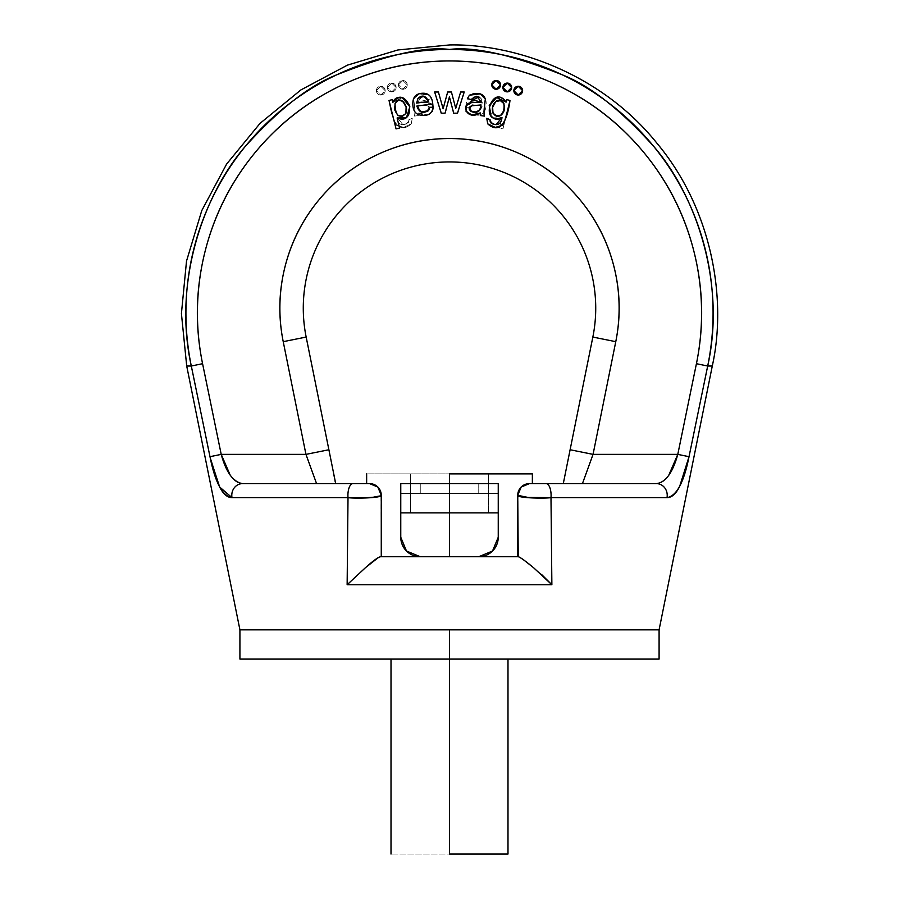 <?xml version="1.0" encoding="UTF-8"?>
<svg xmlns="http://www.w3.org/2000/svg" width="899" height="899" viewBox="0 0 899 899"><rect width="100%" height="100%" fill="white"/><g stroke="black" fill="none" stroke-linecap="round" stroke-linejoin="round"><path stroke-width="0.67" stroke-dasharray="4.5 3.37" d="M502.35 125.377C503.631 124.174 505.148 120.016 506.912 112.914L510.003 100.452L506.721 99.643L506.103 102.126L496.63 97.53L489.213 105.385M496.304 124.433C491.798 124.444 489.719 122.871 490.079 119.691L486.741 118.331L487.741 123.86L486.741 118.331L490.079 119.691C490.551 124.815 501.159 128.445 501.968 117.432C478.583 126.399 492.068 82.292 506.103 102.126L506.721 99.643L510.003 100.452C506.845 124.186 498.855 133.839 487.741 123.86M445.05 113.184L449.41 96.89L453.669 113.184L457.467 113.184L464.21 92.001L460.648 92.001L455.726 108.341L451.422 92.001L447.668 92.001L443.117 108.779L438.409 92.001L434.633 92.001L441.229 113.184L445.05 113.184L449.41 96.89L453.669 113.184L457.467 113.184L464.21 92.001L460.648 92.001L455.726 108.341L451.422 92.001L447.668 92.001L443.117 108.779L438.409 92.001L434.633 92.001L441.229 113.184L445.05 113.184M416.821 106.037C419.069 112.364 422.62 113.971 427.486 110.869L429.295 107.296L433.093 107.251L432.767 103.958L416.821 106.037L432.767 103.958C432.071 96.575 428.677 93.002 422.597 93.249C416.226 93.496 412.967 96.822 412.832 103.216C412.675 110.667 415.596 114.712 421.597 115.33C428.396 116.038 432.239 113.341 433.093 107.251L429.295 107.296L427.486 110.869L421.125 112.004M500.552 84.866L496.169 80.483L491.775 84.866L496.169 89.259L500.552 84.866M511.655 87.484L507.272 83.09L502.878 87.484L507.272 91.867L511.655 87.484M522.611 90.642L518.229 86.259L513.846 90.642L518.229 95.024L522.611 90.642M392.897 102.329L392.234 99.654L389.009 100.452L396.054 128.894L399.594 128.018L397.122 118.016C405.528 121.275 409.708 117.297 409.686 106.082C404.73 96.092 399.145 94.845 392.897 102.329L392.234 99.654L389.009 100.452L396.054 128.894L399.594 128.018L397.122 118.016M409.843 106.779L402.213 97.575M484.46 116.095L480.684 115.6L480.302 112.926L480.684 115.6L484.46 116.095C483.673 114.623 483.954 108.948 485.336 99.092L483.988 111.341M480.302 112.926C466.525 121.556 460.176 103.295 471.481 102.632L481.336 102.149M481.403 102.138L467.368 98.598L469.435 95.193L467.368 98.598L470.851 99.531L476.762 96.249M402.37 116.42L397.92 115.544L394.807 110.094L395.043 103.576C396.976 99.62 399.65 98.946 403.078 101.576M428.587 101.531C425.766 95.53 422.227 94.507 417.956 98.452L416.653 103.082L428.587 101.531L416.653 103.082L417.956 98.452L423.867 96.294M480.864 106.239L479.819 109.723L480.864 106.239M481.01 104.936L471.683 105.801C464.21 108.745 475.515 116.376 479.819 109.723M469.368 108.476L470.997 111.577M500.395 100.654L503.991 103.711M501.114 115.05C508.295 109.386 502.71 95.833 495.787 101.508L495.787 101.508C488.224 108.476 494.641 120.297 501.114 115.05L496.619 115.904L493 113.162L492.63 107.161M449.5 629.839L239.921 629.839M186.711 366.017L191.307 366.017L209.984 456.692L219.334 486.37M355.667 576.742L365.432 567.707L347.138 584.755L348.014 497.63A11.698 5.023 90 0 1 352.947 483.617L242.55 483.617A11.698 10.766 -90 0 0 231.998 497.63L348.014 497.63L347.138 584.755L551.874 584.755L550.986 497.63L667.013 497.63C671.755 497.63 675.981 493.866 679.678 486.359M689.027 456.692L707.693 366.017L712.289 366.017L707.693 366.017L696.422 363.702C704.041 326.607 703.333 289.669 694.298 252.889C685.263 216.12 668.777 183.048 644.841 153.707C620.906 124.354 591.834 101.565 557.627 85.315C523.409 69.077 487.37 60.952 449.5 60.952C411.63 60.952 375.591 69.077 341.384 85.315C307.177 101.565 278.094 124.354 254.159 153.707C230.223 183.048 213.748 216.12 204.714 252.889C195.679 289.669 194.959 326.607 202.578 363.702L221.21 454.377L209.984 456.692L191.307 366.017C185.093 366.017 185.093 366.017 191.307 366.017L202.578 363.702L221.21 454.377L305.952 454.377L283.23 341.676A169.619 169.619 0 0 1 449.5 138.536A169.619 169.619 0 0 1 615.77 341.676L592.846 337.058L563.291 483.617L592.846 337.058A146.222 146.222 0 0 0 449.5 161.932A146.222 146.222 0 0 0 306.166 337.058L283.23 341.676L306.166 337.058L335.72 483.617L316.572 483.617L335.72 483.617L306.166 337.058A146.222 146.222 0 0 1 449.5 161.932A146.222 146.222 0 0 1 592.846 337.058L615.77 341.676L593.048 454.377L582.44 483.617L563.291 483.617L656.45 483.617L546.064 483.617A11.698 5.023 -90 0 1 550.986 497.63A11.698 5.023 90 0 0 546.064 483.617L656.45 483.617C660.428 483.718 664.496 481.021 668.642 475.526L677.79 454.377L593.048 454.377L570.112 449.747L593.048 454.377L677.79 454.377L696.422 363.702A252.068 252.068 0 0 0 449.5 60.952A252.068 252.068 0 0 0 202.578 363.702L191.307 366.017A263.576 263.576 0 0 1 449.5 49.456A263.576 263.576 0 0 1 707.693 366.017L689.027 456.692L677.79 454.377L689.027 456.692M653.753 146.436C620.535 109.644 590.137 85.81 562.56 74.932C512.059 54.817 474.369 46.321 449.5 49.456C424.631 46.321 386.952 54.817 336.451 74.932C308.874 85.81 278.476 109.644 245.247 146.436C203.702 194.353 172.642 282.072 191.307 366.017M329.944 483.606L316.572 483.617L305.952 454.377L328.888 449.747L305.952 454.377L221.21 454.377L230.38 475.549C234.122 481.044 238.19 483.729 242.55 483.617L316.572 483.617L313.459 475.054L316.572 483.617L242.55 483.617L316.572 483.617L242.55 483.617L237.965 482.516M659.091 659.091L239.921 659.091M490.865 659.091L449.5 659.091L490.865 659.091M408.146 659.091L449.5 659.091L408.146 659.091M449.5 659.091L659.091 659.091L449.5 659.091M370.624 497.45L348.014 497.63C353.318 498.574 381.536 498.226 381.266 495.315L381.266 556.728L381.266 495.315L381.266 556.728L449.5 556.728L380.76 556.728L518.251 556.728L449.5 556.728L518.251 556.728L517.734 495.315L517.734 556.728L381.266 556.728L381.052 493.113M449.5 473.874L532.365 473.874L366.646 473.874L449.5 473.874L449.5 556.728L449.5 483.617L449.5 556.728L381.266 556.728L381.266 495.315L381.266 556.728L449.5 556.728L449.5 473.874L449.5 512.868L449.5 473.874L449.5 512.868L410.506 512.868L410.506 473.874L410.506 512.868L449.5 512.868L449.5 473.874M488.494 512.868L488.494 473.874L488.494 512.868L449.5 512.868L488.494 512.868L488.494 473.874L488.494 512.868L449.5 512.868L488.494 512.868M420.26 483.617L498.248 483.617L498.248 493.371L400.763 493.371L498.248 493.371L498.248 483.617L420.26 483.617L420.26 493.371L400.763 493.371L400.763 483.617L420.26 483.617L420.26 493.371L478.751 493.371L400.763 493.371L400.763 512.868L400.763 483.617L498.248 483.617L498.248 512.868L498.248 493.371L400.763 493.371L400.763 512.868L498.248 512.868L498.248 493.371L478.751 493.371L478.751 483.617L478.751 493.371L420.26 493.371L420.26 483.617L498.248 483.617L498.248 537.231L498.248 512.868L400.763 512.868L498.248 512.868L400.763 512.868L400.763 537.231A19.497 19.497 0 0 0 420.26 556.728L406.472 551.02L400.763 537.231L406.472 551.02L420.26 556.728L478.751 556.728L420.26 556.728A19.497 19.497 0 0 1 400.763 537.231L406.472 551.02L420.26 556.728L478.751 556.728A19.497 19.497 0 0 0 498.248 537.231L498.248 512.868L400.763 512.868L400.763 493.371L498.248 493.371L498.248 537.231A19.497 19.497 0 0 1 478.751 556.728L492.528 551.02L478.751 556.728A19.497 19.497 0 0 0 498.248 537.231L498.248 493.371L478.751 493.371L498.248 493.371L498.248 483.617L420.26 483.617L420.26 493.371L498.248 493.371L498.248 483.617L400.763 483.617L400.763 512.868L400.763 483.617L420.26 483.617M541.558 574.45L533.568 567.707L551.874 584.755L347.138 584.755L365.432 567.707C373.872 560.762 378.973 557.099 380.76 556.728L377.749 558.032M518.251 556.728C519.858 556.627 524.96 560.291 533.568 567.707C525.623 560.583 520.521 556.919 518.251 556.728L524.522 560.583M232.515 478.133L230.369 475.526M375.883 485.471L373.86 484.437M334.136 483.617L332.259 483.617M405.876 113.465C409.416 104.711 398.381 94.867 395.043 103.576C395.29 115.724 398.909 119.028 405.876 113.465M469.435 95.193C478.088 92.091 483.381 93.384 485.336 99.092M465.907 107.251L466.233 103.958C466.929 96.575 470.323 93.002 476.414 93.249C482.785 93.496 486.033 96.822 486.168 103.216C486.325 110.667 483.404 114.712 477.414 115.33C470.604 116.038 466.772 113.341 465.907 107.251L466.233 103.958L482.179 106.037C479.942 112.364 476.38 113.971 471.514 110.869L469.705 107.296L471.514 110.869L469.705 107.296L465.907 107.251L469.705 107.296L465.907 107.251L469.705 107.296L471.514 110.869L477.886 112.004L482.179 106.037C479.942 112.364 476.38 113.971 471.514 110.869L477.886 112.004L482.179 106.037L466.233 103.958C466.929 96.575 470.323 93.002 476.414 93.249C482.785 93.496 486.033 96.822 486.168 103.216C486.325 110.667 483.404 114.712 477.414 115.33C470.604 116.038 466.772 113.341 465.907 107.251M455.883 108.779L451.343 92.001L455.883 108.779L460.591 92.001L455.883 108.779L460.591 92.001L464.367 92.001L457.771 113.184L453.961 113.184L449.601 96.89L445.331 113.184L441.533 113.184L434.801 92.001L438.352 92.001L443.274 108.341L447.59 92.001L443.274 108.341L438.352 92.001L434.801 92.001L438.352 92.001L434.801 92.001L441.533 113.184L434.801 92.001L441.533 113.184L445.331 113.184L441.533 113.184L445.331 113.184L449.601 96.89L448.758 100.497L449.601 96.89L453.961 113.184L449.601 96.89L453.961 113.184L457.771 113.184L453.961 113.184L457.771 113.184L464.367 92.001L457.771 113.184L464.367 92.001L460.591 92.001L464.367 92.001L460.591 92.001L455.883 108.779M389.009 100.452L392.279 99.643L392.897 102.126L402.37 97.53L409.787 105.385L407.899 116.286C404.539 119.803 400.92 120.185 397.043 117.432C420.429 126.399 406.944 82.292 392.897 102.126L402.37 97.53L409.787 105.385L407.899 116.286C404.539 119.803 400.92 120.185 397.043 117.432C420.429 126.399 406.944 82.292 392.897 102.126L392.279 99.643L392.897 102.126L392.279 99.643L389.009 100.452C392.155 124.186 400.156 133.839 411.27 123.86L403.718 127.366L396.65 125.377C395.369 124.174 393.852 120.016 392.099 112.914L389.009 100.452C392.155 124.186 400.156 133.839 411.27 123.86L403.718 127.366L396.65 125.377C395.369 124.174 393.852 120.016 392.099 112.914L389.009 100.452L392.279 99.643L389.009 100.452M492.528 551.02L498.248 537.231L498.248 512.868L400.763 512.868L400.763 537.231A19.497 19.497 0 0 0 420.26 556.728L478.751 556.728L492.528 551.02L498.248 537.231M419.507 93.665L413.664 99.092C415.046 108.948 415.338 114.623 414.54 116.095L418.316 115.6L418.709 112.926C432.475 121.556 438.824 103.295 427.519 102.632L432.61 105.543L432.936 111.454L427.194 114.926L418.709 112.926C432.475 121.556 438.824 103.295 427.519 102.632L417.608 102.138L427.519 102.632L417.608 102.138L428.16 99.531L422.249 96.249L417.608 102.138L428.16 99.531L422.249 96.249L417.608 102.138L427.519 102.632L432.61 105.543L432.936 111.454L427.194 114.926L418.709 112.926L418.316 115.6L414.54 116.095L415.023 111.341L413.664 99.092L418.732 93.856L429.576 95.193C420.923 92.091 415.619 93.384 413.664 99.092L418.732 93.856L429.576 95.193L423.047 93.238M403.224 101.508C410.776 108.476 404.359 120.297 397.897 115.05L402.381 115.904L406.011 113.162L406.37 107.161L403.224 101.508C410.776 108.476 404.359 120.297 397.897 115.05L402.381 115.904L406.011 113.162L406.37 107.161L403.224 101.508L398.605 100.654L395.021 103.711L394.886 109.97L397.897 115.05C390.717 109.386 396.29 95.833 403.224 101.508L398.605 100.654L395.021 103.711L394.886 109.97L397.897 115.05C390.717 109.386 396.29 95.833 403.224 101.508M419.192 109.723L418.136 106.239L419.192 109.723L418.136 106.239L419.192 109.723L423.092 112.218L428.014 111.577L429.632 108.476L427.317 105.801L417.968 104.925L418.136 106.239L417.968 104.925L427.317 105.801C434.79 108.745 423.496 116.376 419.192 109.723L423.092 112.218L428.014 111.577L429.632 108.476L427.317 105.801C434.79 108.745 423.496 116.376 419.192 109.723M447.59 92.001L443.274 108.341L438.352 92.001L443.274 108.341L447.59 92.001L451.343 92.001L447.59 92.001M408.933 119.691L412.259 118.331L411.27 123.86L412.259 118.331L411.27 123.86L412.259 118.331L408.933 119.691C408.449 124.815 397.841 128.445 397.043 117.432L402.707 124.433C407.202 124.444 409.281 122.871 408.933 119.691C408.449 124.815 397.841 128.445 397.043 117.432L402.707 124.433C407.202 124.444 409.281 122.871 408.933 119.691L412.259 118.331L408.933 119.691M429.576 95.193L431.632 98.598L428.16 99.531L431.632 98.598L429.576 95.193M380.76 556.728C379.198 556.953 374.085 560.605 365.432 567.707M493.124 113.465C489.595 104.711 500.631 94.867 503.957 103.576C502.035 99.62 499.35 98.946 495.933 101.576L492.877 107.273L493.124 113.465C489.595 104.711 500.631 94.867 503.957 103.576C503.71 115.724 500.102 119.028 493.124 113.465L496.641 116.42L501.091 115.544L504.193 110.094L503.957 103.576C503.71 115.724 500.102 119.028 493.124 113.465L496.641 116.42L501.091 115.544L504.193 110.094L503.957 103.576C502.035 99.62 499.35 98.946 495.933 101.576L492.877 107.273L493.124 113.465M478.751 483.617L478.751 493.371L478.751 483.617M499.406 128.018L501.889 118.016L492.573 117.735L489.157 106.779L496.787 97.575C501.316 96.609 504.429 98.193 506.103 102.329L506.766 99.654L509.991 100.452L502.957 128.894L499.406 128.018L501.889 118.016L492.573 117.735L489.157 106.779L496.787 97.575C501.316 96.609 504.429 98.193 506.103 102.329C499.866 94.845 494.27 96.092 489.314 106.082C489.292 117.297 493.484 121.275 501.889 118.016L499.406 128.018L501.889 118.016C493.484 121.275 489.292 117.297 489.314 106.082C494.27 96.092 499.866 94.845 506.103 102.329L506.766 99.654L509.991 100.452L502.957 128.894L499.406 128.018M517.948 493.113L517.734 556.728L517.734 495.315A11.698 11.698 0 0 1 529.432 483.617A11.698 11.698 0 0 0 517.734 495.315C517.464 498.226 545.693 498.574 550.986 497.63L667.013 497.63A11.698 10.766 90 0 0 656.45 483.617C665.732 482.145 672.845 472.402 677.79 454.377L696.422 363.702L707.693 366.017M478.841 96.744L481.055 98.452L482.358 103.082L470.424 101.531L482.358 103.082L481.055 98.452L482.358 103.082L470.424 101.531C473.234 95.53 476.785 94.507 481.055 98.452L482.358 103.082L470.424 101.531L475.133 96.294L481.055 98.452L475.133 96.294L470.424 101.531M509.991 100.452L502.957 128.894L509.991 100.452L506.766 99.654L509.991 100.452M528.5 497.462L527.938 497.417M551.874 584.755L533.568 567.707M580.765 200.724C596.869 220.401 607.982 242.584 614.118 267.261M284.882 267.261C291.018 242.584 302.131 220.401 318.246 200.724C334.349 181.036 353.903 165.753 376.883 154.864C399.864 143.975 424.07 138.536 449.5 138.536C474.93 138.536 499.136 143.975 522.128 154.864M305.952 454.377L283.23 341.676M615.77 341.676L593.048 454.377L585.541 475.054L593.048 454.377M398.448 84.866L402.842 80.483L407.225 84.866L402.842 89.259L398.448 84.866A4.383 4.383 0 0 0 402.842 89.259A4.383 4.383 0 0 0 407.225 84.866A4.383 4.383 0 0 0 402.842 80.483A4.383 4.383 0 0 0 398.448 84.866L402.842 80.483A4.383 4.383 0 0 1 407.225 84.866A4.383 4.383 0 0 1 402.842 89.259A4.383 4.383 0 0 1 398.448 84.866A4.383 4.383 0 0 1 402.842 80.483L407.225 84.866L402.842 89.259L398.448 84.866M387.345 87.484L391.739 83.09L396.122 87.484L391.739 91.867L387.345 87.484A4.383 4.383 0 0 0 391.739 91.867A4.383 4.383 0 0 0 396.122 87.484A4.383 4.383 0 0 0 391.739 83.09A4.383 4.383 0 0 0 387.345 87.484L391.739 83.09A4.383 4.383 0 0 1 396.122 87.484A4.383 4.383 0 0 1 391.739 91.867A4.383 4.383 0 0 1 387.345 87.484A4.383 4.383 0 0 1 391.739 83.09L396.122 87.484L391.739 91.867L387.345 87.484M376.389 90.642L380.783 86.259L385.165 90.642L380.783 95.024L376.389 90.642A4.383 4.383 0 0 0 380.783 95.024A4.383 4.383 0 0 0 385.165 90.642A4.383 4.383 0 0 0 380.783 86.259A4.383 4.383 0 0 0 376.389 90.642L380.783 86.259A4.383 4.383 0 0 1 385.165 90.642A4.383 4.383 0 0 1 380.783 95.024A4.383 4.383 0 0 1 376.389 90.642A4.383 4.383 0 0 1 380.783 86.259L385.165 90.642L380.783 95.024L376.389 90.642M415.023 111.341L413.664 99.092C415.046 108.948 415.338 114.623 414.54 116.095L415.023 111.341M523.117 485.471L525.14 484.437M527.241 483.831L532.365 483.617L532.365 473.874L532.365 483.617L527.241 483.831M431.632 98.598L428.16 99.531L431.632 98.598M418.316 115.6L414.54 116.095L418.316 115.6M668.631 475.549C664.878 481.044 660.821 483.729 656.45 483.617A11.698 10.766 -90 0 1 667.013 497.63M563.695 483.617L564.864 483.617L563.291 483.617L570.112 449.747M656.45 483.617L580.99 483.617M569.067 483.606L566.752 483.617M417.968 104.925L418.136 106.239L417.968 104.925M506.103 102.329L506.766 99.654L506.103 102.329M366.646 483.617L366.646 473.874L366.646 483.617M517.734 556.728L449.5 556.728L517.734 556.728M410.506 512.868L449.5 512.868L410.506 512.868L410.506 473.874L410.506 512.868M507.991 854.05L391.009 854.05L507.991 854.05M521.162 487.044L519.791 488.696M381.266 495.315A11.698 11.698 0 0 0 369.568 483.617A11.698 11.698 0 0 1 381.266 495.315L370.838 497.439M209.984 456.692L221.21 454.377C226.323 472.762 233.437 482.505 242.55 483.617L352.947 483.617A11.698 5.023 -90 0 0 348.014 497.63L231.998 497.63A11.698 10.766 90 0 1 242.55 483.617M328.888 449.747L335.305 483.617M377.838 487.044L379.209 488.696M496.169 80.483A4.383 4.383 0 0 0 491.775 84.866A4.383 4.383 0 0 0 496.169 89.259A4.383 4.383 0 0 0 500.552 84.866A4.383 4.383 0 0 0 496.169 80.483M518.229 86.259A4.383 4.383 0 0 0 513.846 90.642A4.383 4.383 0 0 0 518.229 95.024A4.383 4.383 0 0 0 522.611 90.642A4.383 4.383 0 0 0 518.229 86.259M507.272 83.09A4.383 4.383 0 0 0 502.878 87.484A4.383 4.383 0 0 0 507.272 91.867A4.383 4.383 0 0 0 511.655 87.484A4.383 4.383 0 0 0 507.272 83.09"/><path stroke-width="1.35" d="M284.882 267.261C278.757 291.939 278.207 316.751 283.23 341.676L305.952 454.377L221.21 454.377L202.578 363.702C194.959 326.607 195.679 289.669 204.714 252.889C213.748 216.12 230.223 183.048 254.159 153.707C278.094 124.354 307.177 101.565 341.384 85.315C375.591 69.077 411.63 60.952 449.5 60.952C487.37 60.952 523.409 69.077 557.627 85.315C591.834 101.565 620.906 124.354 644.841 153.707C668.777 183.048 685.263 216.12 694.298 252.889C703.333 289.669 704.041 326.607 696.422 363.702L677.79 454.377L593.048 454.377L615.77 341.676C620.804 316.751 620.254 291.939 614.118 267.261C607.982 242.584 596.869 220.401 580.765 200.724C564.651 181.036 545.109 165.753 522.128 154.864C499.136 143.975 474.93 138.536 449.5 138.536C424.07 138.536 399.864 143.975 376.883 154.864C353.903 165.753 334.349 181.036 318.246 200.724C302.131 220.401 291.018 242.584 284.882 267.261C278.757 291.939 278.207 316.751 283.23 341.676L306.166 337.058A146.222 146.222 0 0 1 449.5 161.932A146.222 146.222 0 0 1 592.846 337.058L615.77 341.676A169.619 169.619 0 0 0 449.5 138.536A169.619 169.619 0 0 0 283.23 341.676L305.952 454.377L316.572 483.617L335.698 483.617L328.888 449.747L305.952 454.377L328.888 449.747L306.166 337.058L328.888 449.747M489.213 105.385L491.101 116.286C494.461 119.803 498.08 120.185 501.968 117.432C478.583 126.399 492.068 82.292 506.103 102.126L506.721 99.643L510.003 100.452C506.845 124.186 498.855 133.839 487.741 123.86L495.293 127.366L502.35 125.377C503.631 124.174 505.148 120.016 506.912 112.914L510.003 100.452L506.721 99.643L506.103 102.126L496.63 97.53L489.213 105.385L491.101 116.286C494.461 119.803 498.08 120.185 501.968 117.432L496.304 124.433C491.798 124.444 489.719 122.871 490.079 119.691L486.741 118.331L487.741 123.86L495.293 127.366L502.35 125.377M421.125 112.004L416.821 106.037L421.125 112.004L427.486 110.869L429.295 107.296L433.093 107.251L429.295 107.296L427.486 110.869C422.62 113.971 419.069 112.364 416.821 106.037L432.767 103.958L416.821 106.037M402.213 97.575C397.684 96.609 394.582 98.193 392.897 102.329C399.145 94.845 404.73 96.092 409.686 106.082C409.708 117.297 405.528 121.275 397.122 118.016L406.438 117.735L409.843 106.779L402.213 97.575C397.684 96.609 394.582 98.193 392.897 102.329L392.234 99.654L389.009 100.452L396.054 128.894L399.594 128.018L397.122 118.016L406.438 117.735L409.843 106.779M476.762 96.249L481.403 102.138L471.481 102.632L481.403 102.138L467.368 98.598L469.435 95.193L467.368 98.598L470.851 99.531L476.762 96.249L481.403 102.138L471.481 102.632L466.39 105.543L466.075 111.454L471.818 114.926L480.302 112.926L480.684 115.6L480.302 112.926C466.525 121.556 460.176 103.295 471.481 102.632L466.39 105.543L466.075 111.454L471.818 114.926L480.302 112.926M485.336 99.092C483.954 108.948 483.673 114.623 484.46 116.095L483.988 111.341L485.336 99.092L480.268 93.856L469.435 95.193C478.088 92.091 483.381 93.384 485.336 99.092L480.268 93.856L469.48 95.148M403.078 101.576L406.123 107.273L405.876 113.465L402.37 116.42L397.92 115.544L394.807 110.094L395.043 103.576C395.29 115.724 398.909 119.028 405.876 113.465C409.416 104.711 398.381 94.867 395.043 103.576C396.976 99.62 399.65 98.946 403.078 101.576L406.123 107.273L405.876 113.465L402.37 116.42M423.867 96.294L428.587 101.531L416.653 103.082L428.587 101.531L423.867 96.294L417.956 98.452L416.653 103.082L417.956 98.452C422.227 94.507 425.766 95.53 428.587 101.531M469.368 108.476L471.683 105.801L481.032 104.925L479.819 109.723L475.908 112.218L470.997 111.577L469.368 108.476L471.683 105.801L481.032 104.925L479.819 109.723L475.908 112.218L470.997 111.577M503.991 103.711L504.125 109.97L501.114 115.05L496.619 115.904L493 113.162L492.63 107.161L495.787 101.508L500.395 100.654L503.991 103.711L504.125 109.97L501.114 115.05C508.295 109.386 502.71 95.833 495.787 101.508C488.224 108.476 494.641 120.297 501.114 115.05M659.091 659.091L449.5 659.091L449.5 854.05L449.5 659.091L239.921 659.091L449.5 659.091L449.5 629.839L659.091 629.839L239.921 629.839L186.711 366.017L239.921 629.839L449.5 629.839L449.5 659.091L659.091 659.091L659.091 629.839L712.289 366.017L707.693 366.017L689.027 456.692L679.666 486.37C675.981 493.877 671.755 497.63 667.013 497.63L550.986 497.63L551.874 584.755L347.138 584.755L348.014 497.63L231.998 497.63C227.245 497.63 223.019 493.866 219.322 486.359L210.186 457.692M219.334 486.359L219.334 486.37C223.031 493.877 227.245 497.63 231.998 497.63L348.014 497.63L347.138 584.755L355.667 576.742M679.678 486.359L689.027 456.692L707.693 366.017L712.289 366.017C727.179 299.075 712.132 209.175 656.955 143.233C603.218 76.1 518.06 43.59 449.5 44.95C518.06 43.59 603.218 76.1 656.955 143.233C712.132 209.175 727.179 299.075 712.289 366.017M191.307 366.017L202.578 363.702L191.307 366.017C172.642 282.072 203.702 194.353 245.247 146.436C278.476 109.644 308.874 85.81 336.451 74.932C386.952 54.817 424.631 46.321 449.5 49.456C474.369 46.321 512.059 54.817 562.56 74.932C590.137 85.81 620.535 109.644 653.753 146.436C695.298 194.353 726.37 282.072 707.693 366.017A263.576 263.576 0 0 0 449.5 49.456A263.576 263.576 0 0 0 191.307 366.017C185.093 366.017 185.093 366.017 191.307 366.017L209.984 456.692L191.307 366.017L186.711 366.017L181.418 313.582L186.52 261.058L201.781 210.568L226.604 164.079L260.047 123.365L300.862 89.945L347.441 65.133L397.909 49.962L449.5 44.95M230.369 475.526L221.21 454.377L202.578 363.702A252.068 252.068 0 0 1 449.5 60.952A252.068 252.068 0 0 1 696.422 363.702L707.693 366.017C726.37 282.072 695.298 194.353 653.753 146.436M580.99 483.617L569.067 483.606L582.44 483.617L593.048 454.377L570.112 449.747L592.846 337.058L570.112 449.747L593.048 454.377L615.77 341.676L592.846 337.058A146.222 146.222 0 0 0 449.5 161.932A146.222 146.222 0 0 0 306.166 337.058L283.23 341.676M352.947 483.617L369.568 483.617L352.947 483.617A11.698 5.023 90 0 0 348.014 497.63C366.927 498.147 378.007 497.372 381.266 495.315L381.266 556.728L381.266 495.315C381.536 498.226 353.318 498.574 348.014 497.63A11.698 5.023 -90 0 1 352.947 483.617L242.55 483.617L352.947 483.617M517.948 493.113L521.162 487.044L529.432 483.617L656.45 483.617L529.432 483.617L521.162 487.044L523.117 485.471M517.734 556.728L517.734 495.315L518.251 556.728L380.76 556.728L517.734 556.728M449.5 473.874L532.365 473.874L449.5 473.874L449.5 483.617L449.5 473.874M498.248 537.231L498.248 512.868L400.763 512.868L400.763 483.617L498.248 483.617L498.248 512.868L498.248 483.617L400.763 483.617L400.763 512.868L498.248 512.868L498.248 537.231L492.528 551.02L478.751 556.728L420.26 556.728L406.472 551.02L400.763 537.231L400.763 512.868L400.763 537.231A19.497 19.497 0 0 0 420.26 556.728L478.751 556.728A19.497 19.497 0 0 0 498.248 537.231L492.528 551.02M377.749 558.032L365.432 567.707C373.377 560.583 378.479 556.919 380.76 556.728L380.76 556.728M365.432 567.707L347.138 584.755L551.874 584.755L541.558 574.45M524.522 560.583L533.568 567.707C525.14 560.762 520.027 557.099 518.251 556.728M533.568 567.707L551.874 584.755L550.986 497.63C545.693 498.574 517.464 498.226 517.734 495.315L521.162 487.044L517.734 495.315C520.982 497.372 532.062 498.147 550.986 497.63L551.874 584.755M242.55 483.617A11.698 10.766 90 0 0 231.998 497.63A11.698 10.766 -90 0 1 242.55 483.617C233.268 482.145 226.166 472.402 221.21 454.377L209.984 456.692L221.21 454.377L305.952 454.377M237.965 482.516L232.515 478.133M381.052 493.113L377.838 487.044L381.266 495.315A11.698 11.698 0 0 0 369.568 483.617A11.698 11.698 0 0 1 381.266 495.315L377.838 487.044L375.883 485.471M373.86 484.437L371.77 483.831L377.838 487.044L369.568 483.617L377.838 487.044M707.693 366.017L696.422 363.702L677.79 454.377L689.027 456.692C683.903 482.448 676.565 496.102 667.013 497.63A11.698 10.766 -90 0 0 656.45 483.617A11.698 10.766 90 0 1 667.013 497.63C676.554 496.124 683.892 482.471 689.027 456.692L677.79 454.377L668.631 475.549M209.984 456.692C215.108 482.448 222.446 496.102 231.998 497.63L219.671 487.033L210.411 458.737M335.271 483.617L334.136 483.617M453.669 113.184L457.467 113.184L464.21 92.001L457.467 113.184L453.669 113.184L449.41 96.89L453.669 113.184M443.117 108.779L447.668 92.001L451.422 92.001L447.668 92.001L443.117 108.779L438.409 92.001L443.117 108.779M487.741 123.86L486.741 118.331L490.079 119.691C490.551 124.815 501.159 128.445 501.968 117.432L496.304 124.433M492.63 107.161L495.787 101.508L500.395 100.654M455.726 108.341L460.648 92.001L464.21 92.001L460.648 92.001L455.726 108.341L451.422 92.001L455.726 108.341M434.633 92.001L441.229 113.184L434.633 92.001L438.409 92.001L434.633 92.001M481.032 104.925L471.683 105.801C464.21 108.745 475.515 116.376 479.819 109.723M445.05 113.184L441.229 113.184L445.05 113.184L449.41 96.89L445.05 113.184M484.46 116.095L480.684 115.6L484.46 116.095L483.988 111.341M422.597 93.249C428.677 93.002 432.071 96.575 432.767 103.958L433.093 107.251C432.239 113.341 428.396 116.038 421.597 115.33C415.596 114.712 412.675 110.667 412.832 103.216C412.967 96.822 416.226 93.496 422.597 93.249M392.897 102.329L392.234 99.654L389.009 100.452L396.054 128.894L399.594 128.018L397.122 118.016M423.047 93.238L419.507 93.665M550.862 497.63L528.5 497.462M527.938 497.417L517.734 495.327M614.118 267.261C620.254 291.939 620.804 316.751 615.77 341.676M522.128 154.864C545.109 165.753 564.651 181.036 580.765 200.724M525.14 484.437L527.241 483.831L521.162 487.044M470.424 101.531L478.841 96.744M566.752 483.617L569.067 483.606M532.365 483.617L532.365 473.874L532.365 483.617M366.646 483.617L366.646 473.874L366.646 483.617M449.5 854.05L507.991 854.05L449.5 854.05M593.048 454.377L677.79 454.377C672.688 472.762 665.575 482.505 656.45 483.617M550.986 497.63A11.698 5.023 -90 0 0 546.064 483.617A11.698 5.023 90 0 1 550.986 497.63L667.013 497.63M529.432 483.617A11.698 11.698 0 0 0 517.734 495.315A11.698 11.698 0 0 1 529.432 483.617M519.791 488.696L517.734 495.315M570.112 449.747L563.291 483.617M332.259 483.617L329.944 483.606M379.209 488.696L381.266 495.315M491.775 84.866A4.383 4.383 0 0 1 496.169 80.483A4.383 4.383 0 0 1 500.552 84.866A4.383 4.383 0 0 1 496.169 89.259A4.383 4.383 0 0 1 491.775 84.866L496.169 89.259L500.552 84.866L496.169 80.483L491.775 84.866M513.846 90.642A4.383 4.383 0 0 1 518.229 86.259A4.383 4.383 0 0 1 522.611 90.642A4.383 4.383 0 0 1 518.229 95.024A4.383 4.383 0 0 1 513.846 90.642L518.229 95.024L522.611 90.642L518.229 86.259L513.846 90.642M502.878 87.484A4.383 4.383 0 0 1 507.272 83.09A4.383 4.383 0 0 1 511.655 87.484A4.383 4.383 0 0 1 507.272 91.867A4.383 4.383 0 0 1 502.878 87.484L507.272 91.867L511.655 87.484L507.272 83.09L502.878 87.484M239.921 659.091L239.921 629.839M507.991 659.091L507.991 854.05M391.009 854.05L391.009 659.091"/></g></svg>
